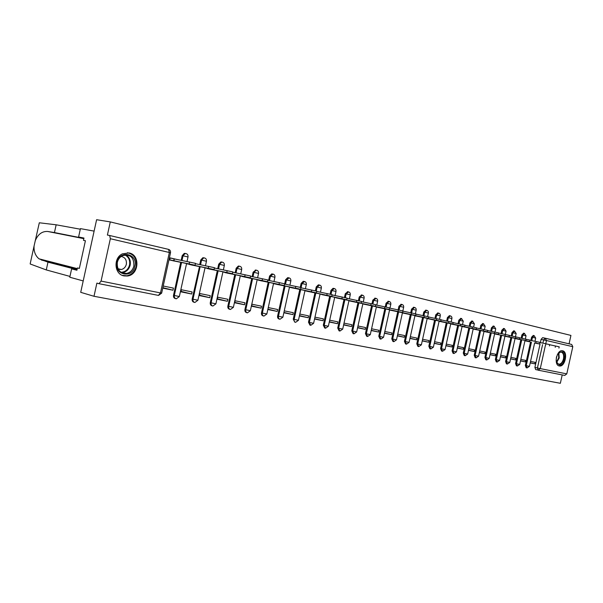 <?xml version="1.0" encoding="UTF-8"?>
<svg xmlns="http://www.w3.org/2000/svg" width="603" height="603" viewBox="0 0 603 603"><rect width="100%" height="100%" fill="white"/><g stroke="black" fill="none" stroke-linecap="round" stroke-linejoin="round"><path stroke-width="0.9" d="M272.564 274.041L271.749 273.883L269.579 276.038L270.446 276.204L273.151 274.109M288.453 277.779L287.729 277.636L285.573 279.769L286.448 279.943L289.086 277.862M303.904 281.413L303.264 281.284L301.131 283.395L302.005 283.568L304.575 281.518M318.934 284.955L318.361 284.842L316.251 286.922L317.133 287.103L319.643 285.068M333.572 288.4L333.052 288.294L330.972 290.36L331.854 290.54L334.303 288.52M347.818 291.754L345.293 293.699L346.182 293.88L348.572 291.89M361.687 295.025L359.237 296.955L360.127 297.136L362.463 295.161M375.202 298.206L372.82 300.121L373.717 300.302L375.993 298.349M388.37 301.312L386.048 303.211L386.953 303.392L389.176 301.462M401.214 304.334L398.952 306.218L399.849 306.399L402.028 304.492M413.726 307.281L411.525 309.151L412.429 309.339L414.555 307.447M425.937 310.161L423.788 312.015L424.693 312.196L426.773 310.326M437.853 312.972L435.758 314.804L436.662 314.992L438.698 313.138M449.476 315.708L447.434 317.532L448.338 317.713L450.328 315.874M460.828 318.384L458.83 320.185L459.735 320.374L461.687 318.557M471.915 321L469.956 322.786L470.86 322.974L472.775 321.165M482.739 323.547L480.825 325.319L481.737 325.507L483.606 323.721M493.322 326.042L491.445 327.798L492.357 327.987L494.189 326.215M503.656 328.477L501.824 330.218L502.729 330.406L504.5 328.65M513.764 330.859L511.97 332.585L512.874 332.773L514.638 331.039M523.645 333.188L521.889 334.899L522.793 335.087L524.52 333.369M533.316 335.472L531.59 337.167L532.494 337.356L534.19 335.645M559.267 365.946L559.38 365.968C565.056 367.25 568.365 351.715 562.614 350.788L562.358 350.742C556.682 349.604 553.516 365.169 559.267 365.946M124.075 275.91L127.399 276.016C138.969 274.938 140.484 254.926 129.11 252.936L122.386 253.84C113.047 258.046 114.359 274.478 124.075 275.91M569.074 343.823L570.928 335.419L110.289 221.904L96.608 219.711L80.712 292.327L94 296.284L560.36 383.289L562.207 374.915M94 296.284L96.879 283.116L99.02 283.704L101.063 281.088L110.341 238.728L109.663 235.494L107.402 235.072L110.289 221.904M537.838 370.016L535.675 369.586L534.906 367.37L540.039 344.117M540.371 342.602L541.079 339.376L543.62 339.911L545.263 338.208L542.632 337.665L541.079 339.376M545.338 338.23L571.682 344.441L572.797 346.68L566.79 373.883L564.74 375.42L538.313 370.212M520.495 360.926L525.296 361.898L520.525 360.782M525.296 361.898L525.62 360.398L520.826 359.418M524.934 340.801L529.728 341.78M510.56 358.906L515.512 359.908L510.59 358.755M515.512 359.908L515.851 358.393L510.899 357.375M515.052 338.547L520.005 339.572M500.4 356.833L505.518 357.873L500.43 356.682M505.518 357.873L505.849 356.343L500.739 355.295M504.937 336.248L510.055 337.303M489.998 354.722L495.289 355.793L490.035 354.556M495.289 355.793L495.628 354.24L490.345 353.162M494.596 333.896L499.872 334.989M479.362 352.559L484.827 353.667L479.4 352.386M484.827 353.667L485.174 352.099L479.709 350.976M484.005 331.492L489.463 332.622M468.478 350.343L474.116 351.489L468.516 350.162M474.116 351.489L474.471 349.898L468.825 348.745M473.461 329.095L478.812 330.195M457.33 348.074L463.157 349.258L457.368 347.886M463.157 349.258L463.511 347.652L457.685 346.454M462.554 326.615L467.905 327.715M445.911 345.753L451.941 346.974L445.956 345.557M451.941 346.974L452.295 345.346L446.273 344.109M450.72 323.924L456.742 325.175M434.22 343.371L440.446 344.637L434.258 343.167M440.446 344.637L440.808 342.994L434.582 341.713M439.082 321.271L445.308 322.575M422.236 340.929L428.673 342.24L422.281 340.725M428.673 342.24L429.042 340.574L422.605 339.255M427.158 318.565L433.595 319.907M409.95 338.434L416.613 339.791L410.002 338.215M416.613 339.791L416.982 338.102L410.326 336.73M414.939 315.784L421.587 317.178M397.354 335.871L404.244 337.273L397.407 335.637M404.244 337.273L404.621 335.562L397.739 334.152M402.405 312.934L409.286 314.374M384.443 333.24L391.566 334.688L384.495 332.999M391.566 334.688L391.942 332.962L384.827 331.499M389.553 310.01L396.668 311.51M371.192 330.542L378.563 332.042L371.244 330.293M378.563 332.042L378.948 330.293L371.576 328.778M377.32 307.229L383.727 308.563M357.587 327.776L365.214 329.328L357.647 327.512M365.214 329.328L365.606 327.557L357.978 325.989M362.833 303.935L370.453 305.54M343.627 324.934L351.519 326.54L343.687 324.655M351.519 326.54L351.918 324.746L344.027 323.125M348.941 300.776L356.818 302.442M329.283 322.017L337.454 323.683L329.351 321.723M337.454 323.683L337.861 321.859L329.69 320.185M336.384 297.92L342.828 299.254M314.555 319.017L323.012 320.743L314.623 318.708M323.012 320.743L323.419 318.897L314.962 317.155M322.002 294.648L328.454 295.99M299.427 315.942L308.178 317.721L299.495 315.618M308.178 317.721L308.585 315.851L299.842 314.057M304.96 290.774L313.688 292.628M283.93 312.791L292.922 314.623L284.005 312.444M292.922 314.623L293.337 312.723L284.345 310.877M289.538 287.269L298.515 289.176M267.988 309.543L277.237 311.427L268.064 309.181M277.237 311.427L277.659 309.505L268.41 307.605M273.672 283.659L282.905 285.626M261.107 308.148L261.536 306.196L252.016 304.236L251.587 306.211L261.107 308.148L251.67 305.827M257.421 279.634L266.85 281.97M244.501 304.764L244.939 302.789L235.14 300.776L234.703 302.774L244.501 304.764L234.793 302.374M240.627 275.805L250.305 278.345M227.414 301.289L227.851 299.276L217.766 297.211L217.321 299.239L227.414 301.289L217.412 298.817M223.329 271.855L233.323 274.342M209.806 297.709L210.259 295.666L199.864 293.533L199.412 295.591L209.806 297.709L199.51 295.146M205.51 267.792L215.814 270.355M191.671 294.015L192.123 291.942L181.413 289.749L180.953 291.837L191.671 294.015L181.058 291.362M187.149 263.601L197.761 266.247M162.757 288.136L172.978 290.216L162.855 287.669M172.978 290.216L173.438 288.106L163.217 286.01M168.953 259.848L179.159 262.019M175.722 298.666L175.488 298.606C173.95 298.221 173.295 297.113 173.513 295.297L180.734 262.343M181.186 260.3L182.204 255.649L183.026 255.808L185.038 253.577L186.116 253.592M194.377 302.344L194.06 302.261C192.583 301.877 191.958 300.799 192.176 299.02L199.495 266.601L198.266 266.3L214.042 269.549L187.096 263.828M199.736 264.566L200.739 259.976L201.575 260.134L203.663 257.903L204.575 257.941M212.467 305.917L212.083 305.819C210.666 305.435 210.063 304.372 210.281 302.631L217.299 270.664M217.728 268.697L218.723 264.167L219.56 264.333L221.708 262.117L222.484 262.162M230.022 309.377L229.585 309.264C228.213 308.887 227.64 307.839 227.859 306.136L234.771 274.644M235.193 272.714L236.172 268.245L237.024 268.41L239.187 266.209L239.873 266.262M247.064 312.738L246.582 312.618C245.255 312.241 244.705 311.216 244.924 309.535L251.737 278.503M252.152 276.611L253.117 272.194L253.976 272.368L256.147 270.182L256.75 270.242M263.617 316.002L263.089 315.866C261.808 315.497 261.28 314.495 261.498 312.844L268.214 282.257M268.621 280.395L269.579 276.038M279.702 319.175L279.144 319.032C277.9 318.67 277.388 317.675 277.606 316.055L284.232 285.897M284.691 283.787L285.573 279.769M295.334 322.258L294.746 322.108L293.262 319.183L299.797 289.44M300.256 287.352L301.131 283.395M310.537 325.258L309.927 325.1L308.495 322.221L314.939 292.892M315.392 290.827L316.251 286.922M325.334 328.168L324.693 328.009L323.314 325.175L329.675 296.239L346.748 299.781L320.035 294.076M330.12 294.211L330.972 290.36M339.73 331.009L339.067 330.843L337.733 328.047L344.012 299.503M344.456 297.505L345.293 293.699M353.742 333.768L353.064 333.602L351.783 330.851L357.978 302.683M358.408 300.716L359.237 296.955M367.393 336.459L366.699 336.286L365.456 333.58L371.576 305.781M371.998 303.844L372.82 300.121M380.697 339.082L379.988 338.909L378.782 336.233L384.82 308.796M385.242 306.889L386.048 303.211M393.661 341.637L392.937 341.456L391.769 338.826L397.739 311.736M398.146 309.867L398.952 306.218M406.301 344.125L405.563 343.944L404.432 341.351L410.326 314.6M410.726 312.769L411.525 309.151M418.625 346.559L417.879 346.371L416.786 343.816L422.605 317.389M423.005 315.595L423.788 312.015M430.648 348.926L429.894 348.745L428.839 346.22L434.582 320.118M434.974 318.346L435.758 314.804M442.383 351.24L441.622 351.052L440.597 348.564L446.273 322.778M446.657 321.037L447.434 317.532M453.84 353.494L453.072 353.305L452.069 350.848L457.685 325.379M458.061 323.668L458.83 320.185M465.026 355.702L464.25 355.514L463.277 353.087L468.825 327.911M469.202 326.231L469.956 322.786M475.948 357.85L475.164 357.662L474.229 355.273L479.709 330.391M480.078 328.733L480.825 325.319M486.621 359.953L485.83 359.765L484.918 357.406L490.345 332.811M490.706 331.175L491.445 327.798M497.053 362.011L496.254 361.815L495.372 359.486L500.731 335.17M501.085 333.565L501.824 330.218M507.244 364.016L506.445 363.828L505.585 361.521L510.892 337.484M511.238 335.901L511.97 332.585M517.216 365.983L516.409 365.787L515.58 363.519L520.826 339.745M521.165 338.185L521.889 334.899M526.962 367.905L526.155 367.709L525.349 365.463L530.534 341.954M530.874 340.416L531.59 337.167M530.21 362.9L534.861 363.85L530.241 362.765M534.861 363.85L535.185 362.365L530.542 361.408M534.605 342.994L539.248 343.951M176.732 259.396L169.42 257.722M195.651 263.737L214.449 267.694L214.05 269.518M185.227 253.418L184.209 253.426L182.204 255.649M203.678 257.767L202.834 257.745L200.739 259.976M221.58 261.988L220.864 261.951L218.723 264.167M238.961 266.081L238.336 266.044L236.172 268.245M255.838 270.061L253.117 272.194M538.509 343.635L534.627 342.888M534.612 342.956L538.487 343.725M549.665 344.735L559.215 346.808L558.928 348.112M528.906 341.449L524.964 340.687M524.942 340.763L528.884 341.539M539.919 342.504L549.687 344.622L549.393 345.941M519.085 339.21L515.075 338.434M515.06 338.517L519.062 339.308M529.947 340.22L539.941 342.383L539.647 343.718M83.892 238.396L54.451 232.562L56.147 224.798L39.308 222.778L34.077 245.986C33.723 251.459 35.358 255.74 38.991 258.815L47.976 262.162L77.048 269.662M54.451 232.562L47.607 231.462C42.059 231.198 37.929 234.288 35.223 240.755M79.37 268.358L77.425 267.958L79.347 268.448L85.415 240.733L83.47 240.341L83.968 238.049L78.594 236.994L83.938 238.215M78.594 236.994L80.425 228.627L94.113 231.115L83.206 280.93L69.79 277.229L71.614 268.87L76.92 270.25L77.425 267.958M56.147 224.798L80.297 229.208M76.988 269.971L71.614 268.87M30.271 263.383L30.286 264.024L46.28 269.925L47.976 262.162M46.28 269.925L69.963 276.415M83.47 240.341L85.4 240.778M557.24 354.888C561.838 349.793 564.144 351.18 564.159 359.056C560.805 366.225 558.122 366.518 556.109 359.946M556.411 362.004L558.642 364.212C560.873 364.212 562.478 362.441 563.466 358.906C564.069 355.046 563.255 352.755 561.024 352.031L558.386 353.147M556.245 358.265L556.652 356.463M558.74 365.765C561.506 365.765 563.504 363.571 564.732 359.184C565.471 354.67 564.574 351.851 562.049 350.72M134.899 266.217C132.63 278.97 113.824 275.141 117.012 262.35C119.462 249.393 138.17 253.682 134.899 266.217M117.329 262.411C116.839 269.775 119.929 273.453 126.585 273.445C130.369 272.548 132.796 270.069 133.889 265.991C134.077 257.443 130.301 253.984 122.552 255.627C119.846 256.999 118.105 259.26 117.329 262.411M118.241 269.277L121.384 269.518C123.947 268.817 125.597 267.084 126.336 264.302C126.811 259.908 125.092 257.293 121.173 256.441M122.273 275.352L126.834 275.797C131.68 274.795 134.801 271.697 136.21 266.503C137.077 258.928 134.152 254.338 127.437 252.717M504.945 336.218L529.675 341.456L504.96 336.135M519.748 337.884L529.977 340.092L529.675 341.449M498.764 334.575L494.618 333.783M494.596 333.866L519.469 339.135L498.741 334.68M509.301 335.494L519.778 337.755L519.477 339.12M488.257 332.178L484.036 331.379M484.013 331.462L488.226 332.291M498.613 333.044L509.331 335.358L509.03 336.738M477.493 329.728L473.197 328.914M473.468 329.065L498.334 334.318L477.47 329.841M487.661 330.534L498.643 332.901L498.334 334.303M466.481 327.218L462.109 326.389M462.561 326.585L487.375 331.823L466.451 327.331M476.445 327.964L487.691 330.391L487.382 331.808M455.197 324.64L450.75 323.803M450.727 323.894L451.391 324.075M451.398 324.045L476.159 329.261L455.175 324.768M464.943 325.334L476.476 327.821L476.159 329.253M443.642 322.01L439.112 321.158M439.09 321.241L439.956 321.474M439.964 321.444L464.657 326.645L443.612 322.138M453.162 322.635L464.981 325.183L464.657 326.63M431.801 319.311L427.188 318.444M427.165 318.535L428.251 318.814M428.251 318.776L452.868 323.954L431.771 319.439M441.079 319.869L453.2 322.477L452.876 323.947M419.665 316.537L414.962 315.663M415.233 315.851L416.251 316.085M416.258 316.047L440.785 321.203L419.635 316.681M428.68 317.027L441.215 319.718M407.221 313.703L402.435 312.814M402.412 312.912L403.95 313.289M403.957 313.251L428.386 318.376L407.191 313.846M415.964 314.118L428.808 316.877M394.46 310.794L389.583 309.889M390.277 310.176L391.347 310.417M390.284 310.146L389.561 309.987M391.355 310.387L415.663 315.482L394.43 310.944M402.91 311.133L416.085 313.959M381.367 307.809L376.393 306.889M377.327 307.198L378.413 307.477M378.42 307.447L402.608 312.505L381.33 307.96M389.508 308.065L403.128 310.975M367.928 304.741L362.863 303.814M364.031 304.206L365.154 304.462M364.039 304.176L362.84 303.92M365.162 304.425L389.206 309.452L367.89 304.899M375.744 304.914L389.734 307.907M354.134 301.59L348.964 300.648M350.388 301.108L375.435 306.316L354.097 301.764M350.396 301.07L348.941 300.761M361.604 301.681L375.79 304.711L375.443 306.301M339.964 298.364L334.695 297.407M336.391 297.882L337.567 298.191M337.574 298.153L361.287 303.09L339.926 298.538M347.064 298.349L361.649 301.47L361.295 303.075M322.01 294.611L323.216 294.927M323.223 294.89L329.705 296.209M332.117 294.935L347.109 298.131L346.755 299.759M310.455 291.626L304.982 290.646M307.229 291.287L308.472 291.573M307.236 291.257L305.208 290.834M308.48 291.535L331.801 296.375L310.409 291.822M316.741 291.415L332.17 294.701L331.808 296.352M295.071 288.113L289.561 287.141M290.043 287.382L293.329 288.128M293.337 288.091L316.424 292.87L295.025 288.317M300.92 287.797L316.794 291.181L316.424 292.847M279.249 284.503L273.702 283.531M276.438 284.284L277.749 284.586M276.445 284.254L274.448 283.832M277.764 284.548L300.596 289.267L279.204 284.722M284.631 284.073L300.972 287.548L300.603 289.244M262.976 280.787L257.383 279.815M260.383 280.636L261.74 280.945M260.39 280.599L258.408 280.184M261.747 280.908L284.307 285.551L262.923 281.013M267.853 280.237L284.691 283.809L284.315 285.528M246.22 276.958L240.582 275.993M243.861 276.883L245.255 277.199M243.868 276.845L241.901 276.438M245.263 277.161L267.528 281.729L246.167 277.199M250.569 276.287L267.913 279.965L267.536 281.707M228.967 273.023L223.283 272.059M226.856 273.016L228.296 273.34M226.871 272.978L224.919 272.571M228.303 273.302L250.237 277.795L228.914 273.272M232.75 272.217L250.637 276.001L250.245 277.764M211.193 268.961L205.465 268.003M209.354 269.028L210.831 269.368M209.362 268.991L207.432 268.599M210.839 269.33L232.419 273.732L211.133 269.224M214.374 268.018L232.818 271.908L232.426 273.709M191.317 264.928L192.839 265.275M191.324 264.89L189.417 264.498M192.847 265.237L199.291 266.564M169.39 257.843L174.312 258.913L173.905 260.752L168.991 259.689M172.722 260.7L174.297 261.061M172.729 260.662L170.853 260.277M174.305 261.016L195.078 265.23L173.905 260.752M174.312 258.913L195.493 263.345L195.086 265.199M101.063 281.088L160.488 292.93L169.353 252.499L110.341 238.728M534.906 367.37L537.431 367.973L542.579 344.637M542.911 343.137L543.62 339.911L546.469 340.529L545.76 343.74M545.429 345.248L540.273 368.599L566.79 373.883M572.797 346.68L546.469 340.529L545.263 338.208M173.513 295.297L174.32 295.508L181.571 262.456M182.008 260.466L183.026 255.808L188.015 256.968L187.028 261.476M192.176 299.02L192.998 299.231L200.136 266.684M200.565 264.732L201.575 260.134L206.452 261.265L205.472 265.727M210.281 302.631L211.11 302.842L218.15 270.785M218.565 268.87L219.56 264.333L224.331 265.441L223.366 269.85M227.859 306.136L228.695 306.347L235.63 274.772M236.044 272.888L237.024 268.41L241.69 269.488L240.733 273.845M244.924 309.535L245.768 309.754L252.604 278.639M253.004 276.785L253.976 272.368L258.544 273.423L257.602 277.727M261.498 312.844L262.35 313.063L269.089 282.392M269.488 280.576L270.446 276.204L274.923 277.237L273.988 281.495M277.606 316.055L278.465 316.274L285.106 286.041M285.498 284.254L286.448 279.943L290.834 280.953L289.907 285.159M293.262 319.183L294.136 319.394L300.686 289.583M301.131 287.556L302.005 283.568L305.57 284.352L306.309 284.563L305.397 288.724M308.495 322.221L309.369 322.432L315.829 293.035M316.274 291.023L317.133 287.103L320.653 287.872L321.354 288.068L320.449 292.184M323.314 325.175L324.188 325.386L330.565 296.39M331.002 294.407L331.854 290.54L335.328 291.294L335.999 291.49L335.102 295.553M337.733 328.047L338.615 328.266L344.901 299.691M345.338 297.701L346.182 293.88L349.612 294.633L350.253 294.814L349.371 298.832M351.783 330.851L352.665 331.07L358.868 302.872M359.298 300.912L360.127 297.136L364.129 298.048C364.318 296.397 363.662 295.432 362.154 295.116L361.265 294.935M365.456 333.58L366.345 333.798L372.466 305.962M372.895 304.04L373.717 300.302L377.063 301.04L377.644 301.206L376.785 305.133M378.782 336.233L379.671 336.451L385.716 308.985M386.139 307.085L386.953 303.392L390.262 304.116L390.819 304.274L389.96 308.156M391.769 338.826L392.666 339.044L398.636 311.924M399.043 310.055L399.849 306.399L403.656 307.266C403.837 305.713 403.211 304.779 401.779 304.447L400.882 304.266M404.432 341.351L405.329 341.569L411.231 314.789M411.63 312.957L412.429 309.339L415.663 310.048L416.168 310.191L415.377 313.779M416.786 343.816L417.683 344.034L423.51 317.585M423.901 315.784L424.693 312.196L428.379 313.04C428.552 311.532 427.949 310.62 426.562 310.289L425.658 310.108M428.839 346.22L429.735 346.431L435.487 320.306M435.879 318.535L436.662 314.992L440.288 315.814L439.512 319.319M440.597 348.564L441.494 348.775L447.177 322.967M447.562 321.226L448.338 317.713L451.911 318.527L451.142 321.994M452.069 350.848L452.974 351.067L458.589 325.567M458.966 323.856L459.735 320.374L463.255 321.173L461.506 318.52L460.602 318.339M463.277 353.087L464.182 353.305L469.729 328.1M470.106 326.419L470.86 322.974L474.335 323.758L473.589 327.158M474.229 355.273L475.126 355.484L480.614 330.58M480.983 328.921L481.737 325.507L485.159 326.283L484.413 329.645M484.918 357.406L485.822 357.617L491.249 332.999M491.611 331.364L492.357 327.987L495.726 328.748L494.038 326.193L493.133 326.004M495.372 359.486L496.269 359.705L501.636 335.366M501.99 333.753L502.729 330.406L506.06 331.16L504.387 328.627L503.482 328.447M505.585 361.521L506.49 361.74L511.796 337.672M512.143 336.09L512.874 332.773L516.16 333.519L515.437 336.791M515.58 363.519L516.477 363.73L521.723 339.934M522.07 338.373L522.793 335.087L526.035 335.818L525.319 339.059M525.349 365.463L526.246 365.674L531.439 342.15M531.778 340.605L532.494 337.356L535.69 338.072L534.07 335.622L533.165 335.441M527.052 367.928L526.246 365.674L529.449 366.353L527.052 367.928M519.718 364.438L517.306 366.006L516.477 363.73L519.726 364.416L524.979 340.612M509.776 362.456L507.349 364.046L506.49 361.74L509.784 362.433L515.09 338.358M499.608 360.428L497.158 362.034L496.269 359.705L499.608 360.406L504.982 336.052M489.199 358.355L486.734 359.983L485.822 357.617L489.206 358.325L494.633 333.7M476.061 357.881L475.126 355.484L478.556 356.207L476.061 357.881M467.657 354.059L465.147 355.732L464.182 353.305L467.664 354.029L473.219 328.816M456.501 351.835L453.969 353.524L452.974 351.067L456.501 351.805L462.124 326.291M445.074 349.559L442.519 351.27L441.494 348.775L445.082 349.529L450.765 323.705M433.369 347.222L430.791 348.964L429.735 346.431L433.376 347.192L439.135 321.052M421.376 344.833L418.776 346.597L417.683 344.034L421.384 344.803L427.21 318.339M409.083 342.383L406.46 344.17L405.329 341.569L409.09 342.353L414.992 315.557M396.48 339.866L393.834 341.682L392.666 339.044L396.488 339.836L402.457 312.701M383.546 337.288L380.877 339.127L379.671 336.451L383.553 337.258L389.606 309.769M370.287 334.65L367.589 336.512L366.345 333.798L370.295 334.612L376.423 306.769M356.675 331.936L353.953 333.821L352.665 331.07L356.682 331.899L362.885 303.678M342.7 329.148L339.949 331.062L338.615 328.266L342.708 329.11L348.994 300.513M328.349 326.283L325.567 328.228L324.188 325.386L328.356 326.246L334.725 297.264M313.598 323.344L310.794 325.319L309.369 322.432L313.613 323.306L320.072 293.925M298.447 320.329L295.613 322.326C294.407 321.972 293.917 320.992 294.136 319.394L298.455 320.283L305.005 290.488M282.867 317.223L280.003 319.251C278.759 318.889 278.247 317.894 278.465 316.274L282.875 317.17L289.515 286.96M266.843 314.027L263.948 316.085C262.667 315.716 262.132 314.706 262.35 313.063L266.85 313.975L273.581 283.327M250.351 310.741L247.426 312.836C246.099 312.46 245.549 311.434 245.768 309.754L250.366 310.688L257.195 279.588M233.376 307.357L230.421 309.482C229.05 309.105 228.477 308.058 228.695 306.347L233.391 307.304L240.318 275.737M215.897 303.867L212.912 306.03C211.495 305.653 210.892 304.583 211.11 302.842L215.912 303.814L222.944 271.78M197.89 300.279L194.882 302.48C193.405 302.095 192.779 301.01 192.998 299.231L197.905 300.226L205.043 267.694M179.332 296.578L176.295 298.817C174.757 298.432 174.101 297.332 174.32 295.508L179.347 296.518L186.591 263.481M538.2 370.189L537.431 367.973L540.273 368.599L538.2 370.189M170.506 252.778C170.739 251.059 170.099 249.921 168.576 249.386L169.353 252.499L170.498 252.823L161.672 293.081L160.488 292.93L158.393 295.395L99.118 283.719M161.657 293.141L158.551 295.417M109.648 235.487L168.554 249.378M109.663 235.494L168.486 249.363M555.514 345.979L555.22 347.298M545.934 343.778L545.64 345.112M536.142 341.532L535.841 342.881M34.077 245.986L30.165 263.865M83.84 238.652L47.607 231.462M77.146 269.217L41.358 260.021M558.823 352.755L559.23 357.963L556.637 362.546M556.441 362.086L558.71 357.85L558.446 353.087M125.68 254.843C129.404 257.044 130.896 260.481 130.165 265.147C129.08 269.194 126.653 271.659 122.891 272.548L121.61 272.669L126.585 273.445M120.954 272.277C125.341 272.051 128.205 269.624 129.539 265.011C130.256 260.338 128.71 256.968 124.919 254.918M526.125 339.233L525.824 340.597M515.866 336.881L515.565 338.26M505.374 334.469L505.065 335.863M494.626 332.004L494.309 333.414M483.614 329.479L483.305 330.904M472.337 326.886L472.021 328.334M460.782 324.233L460.458 325.703M448.934 321.52L448.609 323.004M436.783 318.731L436.451 320.231M424.324 315.866L423.984 317.389M411.532 312.934L411.193 314.48M398.41 309.919L398.063 311.487M384.925 306.829L384.578 308.412M371.086 303.648L370.732 305.254M356.855 300.384L356.501 302.013M342.233 297.03L341.871 298.681M327.195 293.578L326.826 295.251M311.721 290.028L311.352 291.724M295.802 286.372L295.425 288.098M279.408 282.611L279.023 284.36M262.524 278.737L262.132 280.508M245.127 274.742L244.728 276.543M227.188 270.626L226.781 272.458M208.683 266.375L208.276 268.237M174.131 258.868L173.724 260.715M170.174 258.001L169.775 259.848M189.591 261.996L189.176 263.888M535.69 338.072L534.982 341.283M534.65 342.813L529.449 366.353M523.494 333.158L524.391 333.346L526.035 335.811M513.598 330.828L514.502 331.009L516.16 333.504M482.543 323.51L483.448 323.69L485.159 326.268M471.704 320.954L472.609 321.135L474.335 323.743M449.235 315.663L450.14 315.844C451.489 316.183 452.084 317.065 451.911 318.512M437.59 312.919L438.494 313.1C439.866 313.432 440.461 314.336 440.288 315.799M413.424 307.221L414.329 307.402C415.731 307.734 416.349 308.661 416.176 310.168M388.015 301.236L388.912 301.417C390.367 301.741 391 302.691 390.819 304.251M374.81 298.131L375.707 298.312C377.184 298.628 377.832 299.585 377.651 301.176M347.343 291.664L348.24 291.837C349.77 292.146 350.441 293.126 350.26 294.784M333.052 288.294L333.941 288.475C335.502 288.769 336.195 289.764 336.007 291.46M318.361 284.842L319.243 285.015C320.849 285.302 321.55 286.312 321.361 288.046M303.264 281.284L304.138 281.458C305.781 281.737 306.505 282.762 306.316 284.533M287.729 277.636L288.603 277.81C290.284 278.066 291.03 279.099 290.842 280.923M271.749 273.883L272.616 274.048C274.35 274.282 275.119 275.337 274.93 277.207M255.288 270.016L256.147 270.182C257.941 270.393 258.74 271.456 258.551 273.385M238.336 266.044L239.187 266.209C241.049 266.375 241.886 267.461 241.697 269.451M220.864 261.951L221.708 262.117C223.645 262.23 224.52 263.33 224.339 265.403M202.834 257.745L203.663 257.903C205.698 257.948 206.633 259.064 206.46 261.227M184.209 253.426L185.038 253.577C187.186 253.524 188.181 254.639 188.03 256.931M506.06 331.16L505.329 334.461M495.726 328.748L494.995 332.08M484.051 331.288L478.556 356.207M463.255 321.173L462.501 324.602M428.379 313.04L427.595 316.583M403.656 307.266L402.857 310.899M364.129 298.048L363.255 302.02M542.632 337.665L571.682 344.441M77.282 268.614L38.991 258.815M121.384 269.518L117.954 268.697M441.117 319.703L440.785 321.188M428.718 316.861L428.386 318.361M416.002 313.944L415.671 315.467M402.955 310.944L402.616 312.49M389.553 307.869L389.206 309.437"/></g></svg>
